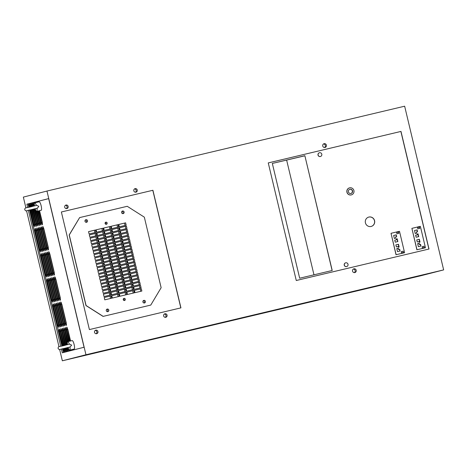 <?xml version="1.0" encoding="UTF-8"?>
<svg xmlns="http://www.w3.org/2000/svg" width="467" height="467" viewBox="0 0 467 467"><rect width="100%" height="100%" fill="white"/><g stroke="black" fill="none" stroke-linecap="round" stroke-linejoin="round"><path stroke-width="0.7" d="M58.994 346.707L26.566 210.763L37.453 208.159L38.802 206.344L36.782 205.334M68.159 347.477L68.135 347.501A4.355 1.01 -103.3 0 0 69.735 350.11A4.355 1.01 -103.3 0 0 69.986 347.045L71.649 345.16L69.653 344.144M69.986 347.028L59.91 349.462M25.93 207.932L23.35 197.103L46.963 191.05L404.65 106.202L443.65 269.897L420.726 275.787L62.35 360.798L85.957 354.751L443.65 269.897M229.449 321.127L297.829 304.904L229.449 321.127M59.659 349.514L62.35 360.798M46.963 191.05L85.957 354.751M61.41 349.123L62.292 352.824L84.06 347.25L48.644 198.603L26.882 204.184L27.67 207.5M28.353 210.36L60.728 346.269M89.395 329.579L180.933 307.87L152.919 190.267L61.375 211.983L89.395 329.579M296.271 280.509L429.004 249.022L400.99 131.42L268.256 162.907L296.271 280.509M133.825 190.822A1.815 1.763 75.6 0 0 135.996 192.171A1.815 1.763 75.6 0 0 137.257 190.005A1.815 1.763 75.6 0 0 135.091 188.656A1.815 1.763 75.6 0 0 133.825 190.822M64.715 207.214A1.815 1.763 75.6 0 0 66.88 208.568A1.815 1.763 75.6 0 0 68.147 206.402A1.815 1.763 75.6 0 0 65.981 205.054A1.815 1.763 75.6 0 0 64.715 207.214M163.643 315.943A1.81 1.757 75.6 0 0 165.803 317.291A1.81 1.757 75.6 0 0 167.063 315.132A1.81 1.757 75.6 0 0 164.904 313.789A1.81 1.757 75.6 0 0 163.643 315.943M94.521 332.341A1.815 1.763 75.6 0 0 96.692 333.689A1.815 1.763 75.6 0 0 97.953 331.523A1.815 1.763 75.6 0 0 95.788 330.175A1.815 1.763 75.6 0 0 94.521 332.341M352.55 271.134A1.932 1.88 75.6 0 0 354.862 272.57A1.932 1.88 75.6 0 0 356.21 270.265A1.932 1.88 75.6 0 0 353.898 268.823A1.932 1.88 75.6 0 0 352.55 271.134M322.744 146.008A1.932 1.88 75.6 0 0 325.055 147.449A1.932 1.88 75.6 0 0 326.404 145.138A1.932 1.88 75.6 0 0 324.092 143.702A1.932 1.88 75.6 0 0 322.744 146.008M344.348 265.128A1.932 1.88 75.6 0 0 346.66 266.564A1.932 1.88 75.6 0 0 348.008 264.258A1.932 1.88 75.6 0 0 345.703 262.816A1.932 1.88 75.6 0 0 344.348 265.128M347.039 192.176A3.625 3.526 75.6 0 0 351.371 194.879A3.625 3.526 75.6 0 0 353.904 190.548A3.625 3.526 75.6 0 0 349.573 187.851A3.625 3.526 75.6 0 0 347.039 192.176M352.532 190.875A2.177 2.119 75.6 0 0 349.929 189.258A2.177 2.119 75.6 0 0 348.411 191.855A2.177 2.119 75.6 0 0 351.015 193.472A2.177 2.119 75.6 0 0 352.532 190.875M318.126 155.056A1.932 1.88 75.6 0 0 320.438 156.492A1.932 1.88 75.6 0 0 321.786 154.186A1.932 1.88 75.6 0 0 319.475 152.744A1.932 1.88 75.6 0 0 318.126 155.056M150.771 305.079L103.172 316.375L86.08 305.517L69.268 234.959L79.635 217.593L127.24 206.297L144.332 217.155L161.138 287.713L150.771 305.079L103.061 316.404L85.969 305.546L69.163 234.989L79.635 217.593M121.607 212.608A1.331 1.296 75.6 0 0 123.195 213.594A1.331 1.296 75.6 0 0 124.123 212.006A1.331 1.296 75.6 0 0 122.535 211.02A1.331 1.296 75.6 0 0 121.607 212.608M105.098 223.477A1.086 1.057 75.6 0 0 106.4 224.288A1.086 1.057 75.6 0 0 107.159 222.993A1.086 1.057 75.6 0 0 105.857 222.181A1.086 1.057 75.6 0 0 105.098 223.477M84.994 221.294A1.331 1.296 75.6 0 0 86.582 222.28A1.331 1.296 75.6 0 0 87.51 220.693A1.331 1.296 75.6 0 0 85.922 219.706A1.331 1.296 75.6 0 0 84.994 221.294M142.902 301.98A1.331 1.296 75.6 0 0 144.49 302.972A1.331 1.296 75.6 0 0 145.418 301.384A1.331 1.296 75.6 0 0 143.83 300.392A1.331 1.296 75.6 0 0 142.902 301.98M123.253 299.686A1.086 1.057 75.6 0 0 124.555 300.491A1.086 1.057 75.6 0 0 125.314 299.195A1.086 1.057 75.6 0 0 124.012 298.384A1.086 1.057 75.6 0 0 123.253 299.686M106.283 310.666A1.331 1.296 75.6 0 0 107.871 311.652A1.331 1.296 75.6 0 0 108.799 310.07A1.331 1.296 75.6 0 0 107.212 309.078A1.331 1.296 75.6 0 0 106.283 310.666M134.998 292.669L141.869 291.04L141.308 288.694L134.438 290.322L134.998 292.669M134.216 289.377L141.081 287.748L140.52 285.395L133.655 287.024L134.216 289.377M133.434 286.084L140.298 284.456L139.738 282.103L132.873 283.732L133.434 286.084M132.646 282.792L139.51 281.163L138.95 278.811L132.085 280.439L132.646 282.792M131.863 279.5L138.728 277.871L138.168 275.518L131.303 277.147L131.863 279.5M131.081 276.207L137.946 274.578L137.386 272.226L130.521 273.855L131.081 276.207M130.293 272.915L137.158 271.286L136.597 268.934L129.733 270.562L130.293 272.915M129.511 269.622L136.376 267.994L135.815 265.641L128.95 267.27L129.511 269.622M128.723 266.33L135.593 264.701L135.033 262.349L128.162 263.978L128.723 266.33M127.94 263.038L134.805 261.409L134.245 259.057L127.38 260.685L127.94 263.038M127.158 259.745L134.023 258.117L133.463 255.764L126.598 257.393L127.158 259.745M126.37 256.453L133.235 254.824L132.675 252.472L125.81 254.101L126.37 256.453M125.588 253.161L132.453 251.532L131.892 249.18L125.028 250.808L125.588 253.161M124.806 249.868L131.671 248.24L131.11 245.887L124.245 247.516L124.806 249.868M124.018 246.576L130.883 244.947L130.322 242.595L123.457 244.223L124.018 246.576M123.235 243.278L130.1 241.649L129.54 239.302L122.675 240.931L123.235 243.278M122.447 239.985L129.312 238.357L128.758 236.004L121.887 237.633L122.447 239.985M121.665 236.693L128.53 235.064L127.97 232.712L121.105 234.341L121.665 236.693M120.883 233.401L127.748 231.772L127.187 229.42L120.323 231.048L120.883 233.401M120.095 230.108L126.96 228.48L126.399 226.127L119.534 227.756L120.095 230.108M119.313 226.816L126.178 225.187L125.617 222.835L118.752 224.464L119.313 226.816M127.45 294.461L134.315 292.832L133.755 290.48L126.89 292.108L127.45 294.461M126.662 291.169L133.527 289.54L132.967 287.187L126.102 288.816L126.662 291.169M125.88 287.876L132.745 286.248L132.184 283.895L125.319 285.524L125.88 287.876M125.098 284.584L131.963 282.955L131.402 280.603L124.537 282.231L125.098 284.584M124.31 281.292L131.174 279.663L130.614 277.31L123.749 278.939L124.31 281.292M123.527 277.999L130.392 276.371L129.832 274.018L122.967 275.647L123.527 277.999M122.739 274.707L129.61 273.078L129.05 270.726L122.179 272.354L122.739 274.707M121.957 271.415L128.822 269.786L128.262 267.433L121.397 269.062L121.957 271.415M121.175 268.122L128.04 266.494L127.479 264.141L120.614 265.77L121.175 268.122M120.387 264.83L127.252 263.201L126.691 260.849L119.826 262.477L120.387 264.83M119.605 261.538L126.469 259.909L125.909 257.556L119.044 259.185L119.605 261.538M118.822 258.245L125.687 256.617L125.127 254.264L118.262 255.893L118.822 258.245M118.034 254.953L124.899 253.324L124.339 250.972L117.474 252.6L118.034 254.953M117.252 251.655L124.117 250.026L123.557 247.679L116.692 249.308L117.252 251.655M116.464 248.362L123.335 246.734L122.774 244.387L115.904 246.01L116.464 248.362M115.682 245.07L122.547 243.441L121.986 241.089L115.121 242.717L115.682 245.07M114.9 241.778L121.764 240.149L121.204 237.796L114.339 239.425L114.9 241.778M114.111 238.485L120.976 236.857L120.416 234.504L113.551 236.133L114.111 238.485M113.329 235.193L120.194 233.564L119.634 231.212L112.769 232.84L113.329 235.193M112.547 231.901L119.412 230.272L118.852 227.919L111.987 229.548L112.547 231.901M111.759 228.608L118.624 226.98L118.063 224.627L111.199 226.256L111.759 228.608M119.896 296.253L126.761 294.624L126.201 292.272L119.336 293.901L119.896 296.253M119.114 292.961L125.979 291.332L125.419 288.98L118.554 290.608L119.114 292.961M118.326 289.668L125.191 288.04L124.631 285.687L117.766 287.316L118.326 289.668M117.544 286.376L124.409 284.747L123.848 282.395L116.984 284.024L117.544 286.376M116.762 283.084L123.627 281.455L123.066 279.103L116.201 280.731L116.762 283.084M115.974 279.791L122.839 278.163L122.278 275.81L115.413 277.439L115.974 279.791M115.191 276.499L122.056 274.87L121.496 272.518L114.631 274.147L115.191 276.499M114.403 273.207L121.268 271.578L120.714 269.226L113.843 270.854L114.403 273.207M113.621 269.914L120.486 268.286L119.926 265.933L113.061 267.562L113.621 269.914M112.839 266.622L119.704 264.993L119.143 262.641L112.278 264.269L112.839 266.622M112.051 263.33L118.916 261.701L118.355 259.348L111.49 260.977L112.051 263.33M111.269 260.031L118.133 258.409L117.573 256.056L110.708 257.685L111.269 260.031M110.481 256.739L117.351 255.11L116.791 252.764L109.926 254.392L110.481 256.739M109.698 253.447L116.563 251.818L116.003 249.466L109.138 251.094L109.698 253.447M108.916 250.154L115.781 248.526L115.221 246.173L108.356 247.802L108.916 250.154M108.128 246.862L114.993 245.233L114.433 242.881L107.568 244.51L108.128 246.862M107.346 243.57L114.211 241.941L113.65 239.589L106.785 241.217L107.346 243.57M106.564 240.277L113.428 238.649L112.868 236.296L106.003 237.925L106.564 240.277M105.775 236.985L112.64 235.356L112.08 233.004L105.215 234.632L105.775 236.985M104.993 233.693L111.858 232.064L111.298 229.711L104.433 231.34L104.993 233.693M104.205 230.4L111.076 228.772L110.516 226.419L103.645 228.048L104.205 230.4M112.343 298.045L119.208 296.417L118.647 294.064L111.782 295.693L112.343 298.045M111.56 294.753L118.425 293.124L117.865 290.772L111 292.4L111.56 294.753M110.778 291.461L117.643 289.832L117.083 287.479L110.218 289.108L110.778 291.461M109.99 288.168L116.855 286.54L116.295 284.187L109.43 285.816L109.99 288.168M109.208 284.876L116.073 283.247L115.512 280.895L108.648 282.523L109.208 284.876M108.42 281.583L115.291 279.955L114.73 277.602L107.859 279.231L108.42 281.583M107.638 278.291L114.503 276.662L113.942 274.31L107.077 275.939L107.638 278.291M106.855 274.999L113.72 273.37L113.16 271.018L106.295 272.646L106.855 274.999M106.067 271.706L112.932 270.078L112.372 267.725L105.507 269.354L106.067 271.706M105.285 268.414L112.15 266.785L111.59 264.433L104.725 266.062L105.285 268.414M104.503 265.116L111.368 263.487L110.807 261.141L103.943 262.769L104.503 265.116M103.715 261.824L110.58 260.195L110.019 257.842L103.154 259.471L103.715 261.824M102.933 258.531L109.798 256.903L109.237 254.55L102.372 256.179L102.933 258.531M102.145 255.239L109.015 253.61L108.455 251.258L101.584 252.886L102.145 255.239M101.362 251.947L108.227 250.318L107.667 247.965L100.802 249.594L101.362 251.947M100.58 248.654L107.445 247.025L106.885 244.673L100.02 246.302L100.58 248.654M99.792 245.362L106.657 243.733L106.097 241.381L99.232 243.009L99.792 245.362M99.01 242.069L105.875 240.441L105.314 238.088L98.449 239.717L99.01 242.069M98.228 238.777L105.093 237.148L104.532 234.796L97.667 236.425L98.228 238.777M97.44 235.485L104.304 233.856L103.744 231.504L96.879 233.132L97.44 235.485M96.657 232.192L103.522 230.564L102.962 228.211L96.097 229.84L96.657 232.192M104.795 299.837L111.66 298.209L111.099 295.856L104.234 297.485L104.795 299.837M104.007 296.545L110.872 294.916L110.311 292.564L103.446 294.192L104.007 296.545M103.225 293.253L110.089 291.624L109.529 289.271L102.664 290.9L103.225 293.253M102.436 289.96L109.307 288.332L108.747 285.979L101.882 287.608L102.436 289.96M101.654 286.668L108.519 285.039L107.959 282.687L101.094 284.315L101.654 286.668M100.872 283.376L107.737 281.747L107.176 279.394L100.312 281.023L100.872 283.376M100.084 280.083L106.949 278.455L106.388 276.102L99.524 277.731L100.084 280.083M99.302 276.791L106.167 275.162L105.606 272.81L98.741 274.438L99.302 276.791M98.519 273.493L105.384 271.864L104.824 269.517L97.959 271.146L98.519 273.493M97.731 270.2L104.596 268.572L104.036 266.225L97.171 267.848L97.731 270.2M96.949 266.908L103.814 265.279L103.254 262.927L96.389 264.555L96.949 266.908M96.161 263.616L103.032 261.987L102.471 259.634L95.601 261.263L96.161 263.616M95.379 260.323L102.244 258.695L101.683 256.342L94.819 257.971L95.379 260.323M94.597 257.031L101.462 255.402L100.901 253.05L94.036 254.678L94.597 257.031M93.809 253.739L100.674 252.11L100.113 249.757L93.248 251.386L93.809 253.739M93.026 250.446L99.891 248.818L99.331 246.465L92.466 248.094L93.026 250.446M92.244 247.154L99.109 245.525L98.549 243.173L91.684 244.801L92.244 247.154M91.456 243.862L98.321 242.233L97.761 239.88L90.896 241.509L91.456 243.862M90.674 240.569L97.539 238.941L96.978 236.588L90.113 238.217L90.674 240.569M89.886 237.277L96.757 235.648L96.196 233.296L89.325 234.924L89.886 237.277M89.104 233.985L95.969 232.356L95.408 230.003L88.543 231.632L89.104 233.985M399.489 231.299L404.591 252.7L396.121 254.708L391.025 233.307L399.489 231.299M397.487 251.602L400.096 250.983L399.67 249.197L398.561 249.46L398.269 248.234L396.769 248.59L397.487 251.602M396.366 246.897L398.129 246.477L398.31 247.23L399.157 247.031L398.491 244.259L395.882 244.877L396.366 246.897M394.767 240.172L395.245 242.192L397.855 241.573L397.195 238.8L396.349 238.999L396.524 239.752L394.767 240.172L396.524 239.752M393.646 235.467L394.358 238.479L395.864 238.123L395.572 236.897L396.676 236.635L396.249 234.848L393.646 235.467M396.985 233.757L398.906 233.302L398.602 232.029L396.681 232.484L396.985 233.757M401.544 252.898L403.465 252.443L403.161 251.176L401.241 251.631L401.544 252.898M420.364 226.343L425.46 247.749L416.996 249.757L411.894 228.357L420.364 226.343M417.638 243.64L418.356 246.652L420.965 246.033L420.539 244.247L419.436 244.51L419.144 243.284L417.638 243.64M416.757 239.921L417.235 241.947L418.998 241.527L419.179 242.28L420.026 242.081L419.366 239.302L416.757 239.921L419.15 239.361L419.81 242.134M415.636 235.222L416.115 237.242L418.724 236.623L418.064 233.85L417.218 234.049L417.399 234.802L415.636 235.222L417.399 234.802M414.515 230.517L415.233 233.529L416.733 233.173L416.441 231.947L417.551 231.685L417.124 229.898L414.515 230.517L416.908 229.951L417.329 231.737M422.115 246.681L422.413 247.948L424.34 247.492L424.036 246.226L422.115 246.681L423.925 246.249L424.229 247.522M417.551 227.534L417.854 228.807L419.775 228.351L419.471 227.079L417.551 227.534L419.255 227.131L419.559 228.398M346.607 266.581A1.932 1.88 -104.4 0 1 344.243 265.157A1.932 1.88 -104.4 0 1 345.644 262.833M180.822 307.893L152.808 190.297L61.375 211.983M428.899 249.045L400.879 131.449L268.256 162.913M351.318 194.891A3.625 3.526 -104.4 0 1 346.928 192.206A3.625 3.526 -104.4 0 1 349.514 187.862M320.385 156.509A1.932 1.88 -104.4 0 1 318.021 155.085A1.932 1.88 -104.4 0 1 319.422 152.762M404.591 252.7L396.016 254.737L391.025 233.307M425.46 247.749L416.885 249.787L411.894 228.357M304.782 155.82L272.331 163.438L299.674 278.209L332.212 270.492L304.869 155.715L332.107 270.516M272.331 163.438L304.869 155.715M365.422 222.847A4.833 4.705 75.6 0 0 371.201 226.442A4.833 4.705 75.6 0 0 374.581 220.675A4.833 4.705 75.6 0 0 368.802 217.073A4.833 4.705 75.6 0 0 365.422 222.847M398.795 233.325L398.497 232.058L396.681 232.49M403.36 252.472L403.056 251.199L401.241 251.631M350.904 193.496A2.177 2.119 75.6 0 0 352.316 190.933A2.177 2.119 75.6 0 0 349.824 189.287M371.148 226.46A4.833 4.705 75.6 0 0 374.47 220.704A4.833 4.705 75.6 0 0 368.749 217.091M399.88 251.036L399.454 249.25L398.345 249.512L398.053 248.292L396.769 248.596M398.935 247.084L398.275 244.311L395.888 244.877M397.639 241.626L396.979 238.853L396.349 239.005M395.642 238.176L395.572 236.897M396.46 236.687L396.034 234.907L393.646 235.473M420.749 246.086L420.323 244.299L419.214 244.562L418.922 243.342L417.644 243.646M418.508 236.676L417.848 233.903L417.218 234.055M416.517 233.22L416.441 231.947M313.97 274.818L286.645 160.123M67.178 327.577L70.178 341.056M72.274 349.503L72.531 350.052M64.213 328.342L67.353 342.434M69.087 349.625L69.56 350.81M61.247 329.101L64.884 345.271M65.567 348.137L66.594 351.569M58.276 329.86L61.901 345.983M62.584 348.849L63.629 352.328M65.695 327.957L68.684 341.412M70.78 349.859L71.048 350.431M62.73 328.721L66.372 344.915M67.055 347.787L68.077 351.19M59.758 329.48L63.389 345.627M64.072 348.493L65.111 351.949M61.183 302.412L66.536 324.88M58.217 303.171L63.565 325.645M55.246 303.935L60.599 326.404M52.281 304.694L57.628 327.163M59.7 302.791L65.053 325.266M56.735 303.556L62.082 326.024M53.763 304.315L59.116 326.783M55.188 277.246L60.541 299.715M52.222 278.005L57.569 300.479M49.251 278.77L54.604 301.238M46.286 279.529L51.633 301.997M53.705 277.626L59.052 300.1M50.74 278.39L56.087 300.859M47.768 279.149L53.121 301.618M49.193 252.081L54.546 274.549M46.227 252.84L51.574 275.314M43.256 253.604L48.609 276.073M40.29 254.363L45.638 276.832M47.71 252.46L53.057 274.929M44.744 253.219L50.092 275.693M41.773 253.984L47.126 276.452M43.197 226.915L48.55 249.384M40.232 227.674L45.579 250.149M37.261 228.433L42.614 250.907M34.295 229.198L39.642 251.666M41.715 227.295L47.062 249.763M38.749 228.054L44.096 250.528M35.778 228.818L41.131 251.287M39.135 210.757L42.555 224.218M37.202 201.75L37.214 202.269M35.953 210.623L39.584 224.977M34.237 202.509L34.348 203.793M31.266 203.268L31.82 206.507M32.509 209.374L36.619 225.742M28.3 204.032L28.843 207.22M29.526 210.08L33.647 226.501M37.646 211.113L41.067 224.598M35.72 202.129L35.726 202.62M32.754 202.888L33.315 206.151M33.998 209.018L38.101 225.363M29.783 203.653L30.332 206.858M31.015 209.73L35.13 226.121M70.581 340.963L67.814 329.346L66.711 327.133L66.728 329.626L67.411 329.463M38.446 210.921L41.236 222.613L42.334 224.825L42.316 222.333L39.537 210.664M35.93 202.573L35.62 201.966L36.531 201.732L36.525 202.433M36.957 211.277L39.748 222.993L40.851 225.205L40.833 222.712L38.049 211.014M34.5 203.081L34.138 202.345L35.048 202.112L35.043 202.783M34.797 208.825L38.265 223.372L39.368 225.584L39.351 223.098L36.543 211.294M33.717 206.058L32.649 202.725L33.566 202.491L34.114 205.959M33.309 209.181L36.782 223.751L37.88 225.97L37.868 223.477L34.4 208.924M32.229 206.408L31.166 203.104L32.077 202.871L32.626 206.315M31.82 209.537L35.299 224.131L36.397 226.349L36.385 223.856L32.912 209.28M30.734 206.764L29.684 203.489L30.594 203.25L31.137 206.671M30.332 209.893L33.811 224.516L34.914 226.728L34.897 224.236L31.417 209.636M29.246 207.12L28.201 203.869L29.112 203.635L29.649 207.027M29.497 210.092L33.531 227.026L33.414 224.615L29.929 209.987M33.531 227.026L39.526 252.198L39.409 249.781L34.926 230.967L33.945 228.777M39.526 252.198L45.521 277.363L45.404 274.946L40.921 256.132L39.94 253.943M45.521 277.363L51.516 302.528L51.399 300.112L46.916 281.297L45.935 279.108M51.516 302.528L57.511 327.694L57.394 325.277L52.911 306.463L51.936 304.274M57.511 327.694L58.912 331.628L62.304 345.889M63.611 352.509L62.987 348.75M63.389 348.656L64.522 352.276M63.798 345.533L60.395 331.249L59.291 329.037L59.309 331.529L62.706 345.79M65.094 352.13L64.481 348.4M64.878 348.3L66.01 351.896M65.287 345.177L61.877 330.869L60.774 328.657L60.792 331.15L64.195 345.434M66.577 351.75L65.97 348.043M66.367 347.95L67.493 351.517M66.775 344.821L63.36 330.49L62.263 328.278L62.274 330.764L65.684 345.078M68.065 351.371L67.458 347.687M67.861 347.594L68.976 351.137M67.61 341.704L64.843 330.111L63.745 327.898L63.757 330.385L67.178 344.728M69.548 350.968L69.53 350.075M70.097 350.022L70.447 350.735M69.087 341.313L66.332 329.731L65.228 327.513L65.246 330.006L68.001 341.575M71.031 350.589L71.025 349.801M71.591 349.666L71.93 350.355M66.728 329.626L69.49 341.219M72.519 350.209L72.513 349.45M48.65 198.627L37.103 201.586L37.424 202.217M69.735 350.11A4.355 1.01 -103.3 0 0 69.741 350.11L74.171 349.053A4.355 1.01 -103.3 0 0 74.177 349.053L74.171 349.053A4.355 1.01 -103.3 0 0 74.148 344.582A4.355 1.01 -103.3 0 0 72.163 340.589L67.727 341.64A4.355 1.01 -103.3 0 0 67.721 341.64A4.355 1.01 -103.3 0 0 67.464 344.658M66.302 323.001L61.819 304.18L60.716 301.968L60.733 304.461L65.217 323.275L66.314 325.487L66.302 323.001M63.331 323.759L58.848 304.945L57.75 302.727L57.762 305.22L62.245 324.04L63.349 326.252L63.331 323.759M60.366 324.518L55.882 305.704L54.779 303.492L54.797 305.984L59.28 324.798L60.377 327.011L60.366 324.518M64.814 323.38L60.336 304.56L59.233 302.347L59.251 304.84L63.728 323.654L64.831 325.873L64.814 323.38M61.848 324.139L57.365 305.325L56.268 303.112L56.279 305.599L60.763 324.419L61.866 326.631L61.848 324.139M58.883 324.898L54.4 306.083L53.296 303.871L53.314 306.364L57.797 325.178L58.895 327.39L58.883 324.898M60.307 297.829L55.824 279.015L54.721 276.803L54.738 279.295L59.221 298.109L60.319 300.322L60.307 297.829M57.336 298.594L52.853 279.78L51.755 277.561L51.767 280.054L56.25 298.868L57.353 301.087L57.336 298.594M54.37 299.353L49.887 280.539L48.784 278.326L48.801 280.813L53.285 299.633L54.382 301.845L54.37 299.353M58.819 298.215L54.341 279.394L53.238 277.182L53.256 279.675L57.733 298.489L58.836 300.701L58.819 298.215M55.853 298.973L51.37 280.159L50.273 277.941L50.284 280.433L54.767 299.254L55.871 301.466L55.853 298.973M52.888 299.732L48.405 280.918L47.301 278.706L47.319 281.198L51.802 300.012L52.899 302.225L52.888 299.732M54.312 272.664L49.829 253.85L48.726 251.637L48.743 254.13L53.226 272.944L54.324 275.156L54.312 272.664M51.341 273.428L46.858 254.608L45.76 252.396L45.772 254.889L50.255 273.703L51.358 275.921L51.341 273.428M48.375 274.187L43.892 255.373L42.789 253.161L42.806 255.647L47.29 274.468L48.387 276.68L48.375 274.187M52.824 273.049L48.34 254.229L47.243 252.017L47.26 254.509L51.738 273.323L52.841 275.536L52.824 273.049M49.858 273.808L45.375 254.994L44.272 252.775L44.289 255.268L48.772 274.082L49.876 276.301L49.858 273.808M46.893 274.567L42.409 255.753L41.306 253.54L41.324 256.033L45.807 274.847L46.904 277.059L46.893 274.567M48.317 247.498L43.834 228.684L42.73 226.472L42.748 228.964L47.231 247.779L48.329 249.991L48.317 247.498M45.346 248.263L40.862 229.443L39.765 227.231L39.777 229.723L44.26 248.537L45.363 250.75L45.346 248.263M42.38 249.022L37.897 230.208L36.794 227.989L36.811 230.482L41.294 249.302L42.392 251.515L42.38 249.022M46.828 247.878L42.345 229.063L41.248 226.851L41.259 229.344L45.743 248.158L46.846 250.37L46.828 247.878M43.863 248.642L39.38 229.828L38.276 227.61L38.294 230.103L42.777 248.917L43.875 251.135L43.863 248.642M40.892 249.401L36.414 230.587L35.311 228.375L35.329 230.861L39.806 249.682L40.909 251.894L40.892 249.401M35.136 208.702A4.355 1.01 -103.3 0 0 36.741 211.329L41.178 210.273A4.355 1.01 -103.3 0 0 41.184 210.273L41.178 210.273A4.355 1.01 -103.3 0 0 41.154 205.795A4.355 1.01 -103.3 0 0 39.17 201.802A4.355 1.01 -103.3 0 0 39.164 201.802L34.733 202.859A4.355 1.01 -103.3 0 0 34.47 205.877M36.741 211.329A4.355 1.01 -103.3 0 0 36.741 211.323A4.355 1.01 -103.3 0 0 36.992 208.264M36.321 205.445A4.355 1.01 -103.3 0 0 34.733 202.859A4.355 1.01 -103.3 0 0 34.727 202.859M69.314 344.226A4.355 1.01 -103.3 0 0 67.727 341.64M60.733 304.461L61.416 304.297M65.217 323.275L65.9 323.111M57.762 305.22L58.451 305.056M62.245 324.04L62.934 323.876M54.797 305.984L55.485 305.821M59.28 324.798L59.963 324.635M59.251 304.84L59.934 304.677M63.728 323.654L64.417 323.491M56.279 305.599L56.968 305.441M60.763 324.419L61.451 324.256M53.314 306.364L53.997 306.2M57.797 325.178L58.48 325.014M54.738 279.295L55.421 279.132M59.221 298.109L59.904 297.946M51.767 280.054L52.456 279.891M56.25 298.868L56.939 298.711M48.801 280.813L49.49 280.655M53.285 299.633L53.968 299.47M53.256 279.675L53.939 279.511M57.733 298.489L58.422 298.325M50.284 280.433L50.973 280.27M54.767 299.254L55.456 299.09M47.319 281.198L48.002 281.035M51.802 300.012L52.485 299.849M48.743 254.13L49.426 253.966M53.226 272.944L53.909 272.781M45.772 254.889L46.461 254.725M50.255 273.703L50.944 273.539M42.806 255.647L43.489 255.484M47.29 274.468L47.973 274.304M47.26 254.509L47.943 254.346M51.738 273.323L52.427 273.16M44.289 255.268L44.978 255.105M48.772 274.082L49.461 273.925M41.324 256.033L42.007 255.869M45.807 274.847L46.49 274.684M42.748 228.964L43.431 228.801M47.231 247.779L47.914 247.615M39.777 229.723L40.466 229.56M44.26 248.537L44.949 248.374M36.811 230.482L37.494 230.319M41.294 249.302L41.977 249.139M41.259 229.344L41.948 229.18M45.743 248.158L46.431 247.995M38.294 230.103L38.983 229.939M42.777 248.917L43.466 248.759M35.329 230.861L36.012 230.704M39.806 249.682L40.495 249.518M41.236 222.613L41.919 222.45M26.882 204.184L28.026 203.91L28.814 207.225M29.112 203.635L29.684 203.489M30.594 203.25L31.166 203.104M32.077 202.871L32.649 202.725M33.566 202.491L34.138 202.345M35.048 202.112L35.62 201.966M36.531 201.732L37.103 201.586M63.43 352.532L62.555 348.855M61.872 345.994L57.931 329.439M63.792 350.343L64.475 350.18M59.309 331.529L59.992 331.366M65.275 349.964L65.958 349.801M60.792 331.15L61.481 330.986M66.758 349.585L67.446 349.421M62.274 330.764L62.963 330.607M68.24 349.205L68.772 349.077M63.757 330.385L64.446 330.222M65.246 330.006L65.929 329.842M29.333 205.696L30.016 205.533M33.811 224.516L34.5 224.353M30.816 205.317L31.499 205.153M35.299 224.131L35.982 223.973M32.299 204.937L32.988 204.774M36.782 223.751L37.465 223.588M33.782 204.558L34.336 204.429M38.265 223.372L38.954 223.208M39.748 222.993L40.436 222.829M135.43 192.217A1.815 1.763 75.6 0 0 134.572 188.89M122.623 213.606A1.331 1.296 75.6 0 0 122.027 211.282M105.816 224.271A1.086 1.057 75.6 0 0 105.355 222.479M86.004 222.292A1.331 1.296 75.6 0 0 85.408 219.969M66.314 208.615A1.815 1.763 75.6 0 0 65.462 205.282M165.236 317.338A1.81 1.757 75.6 0 0 164.384 314.017M143.912 302.984A1.331 1.296 75.6 0 0 143.316 300.66M123.971 300.474A1.086 1.057 75.6 0 0 123.51 298.682M107.299 311.664A1.331 1.296 75.6 0 0 106.704 309.347M96.126 333.736A1.815 1.763 75.6 0 0 95.268 330.408M354.295 272.623A1.932 1.88 75.6 0 0 353.379 269.05M324.489 147.502A1.932 1.88 75.6 0 0 323.573 143.924M141.308 288.694L134.443 290.34M140.777 291.303L140.223 288.968M140.52 285.395L133.661 287.047M139.989 288.011L139.435 285.676M139.738 282.103L132.879 283.755M139.207 284.718L138.652 282.383M138.95 278.811L132.091 280.463M138.425 281.426L137.864 279.091M138.168 275.518L131.309 277.17M137.637 278.128L137.082 275.799M137.386 272.226L130.521 273.878M136.854 274.835L136.3 272.506M136.597 268.934L129.738 270.58M136.072 271.543L135.512 269.214M135.815 265.641L128.956 267.287M135.284 268.251L134.73 265.921M135.033 262.349L128.168 263.995M134.502 264.958L133.947 262.629M134.245 259.057L127.386 260.703M133.714 261.666L133.159 259.337M133.463 255.764L126.598 257.41M132.932 258.374L132.377 256.044M132.675 252.472L125.816 254.118M132.149 255.081L131.589 252.746M131.892 249.18L125.033 250.826M131.361 251.789L130.807 249.454M131.11 245.887L124.245 247.533M130.579 248.497L130.024 246.162M130.322 242.595L123.463 244.241M129.791 245.204L129.236 242.869M129.54 239.302L122.681 240.949M129.009 241.912L128.454 239.577M128.758 236.004L121.893 237.656M128.227 238.619L127.672 236.284M127.97 232.712L121.111 234.364M127.438 235.327L126.884 232.992M127.187 229.42L120.323 231.072M126.656 232.035L126.102 229.7M126.399 226.127L119.54 227.779M125.874 228.737L125.314 226.407M125.617 222.835L118.758 224.487M125.086 225.444L124.531 223.115M133.755 290.48L126.896 292.132M133.223 293.095L132.669 290.76M132.967 287.187L126.108 288.839M132.441 289.803L131.887 287.468M132.184 283.895L125.325 285.547M131.653 286.51L131.099 284.175M131.402 280.603L124.537 282.255M130.871 283.212L130.316 280.883M130.614 277.31L123.755 278.962M130.089 279.92L129.528 277.591M129.832 274.018L122.973 275.664M129.301 276.627L128.746 274.298M129.05 270.726L122.185 272.372M128.518 273.335L127.964 271.006M128.262 267.433L121.402 269.08M127.73 270.043L127.176 267.714M127.479 264.141L120.62 265.787M126.948 266.75L126.394 264.421M126.691 260.849L119.832 262.495M126.166 263.458L125.605 261.123M125.909 257.556L119.05 259.203M125.378 260.166L124.823 257.831M125.127 254.264L118.262 255.91M124.596 256.873L124.041 254.538M124.339 250.972L117.48 252.618M123.813 253.581L123.253 251.246M123.557 247.679L116.697 249.325M123.025 250.289L122.471 247.954M122.774 244.387L115.909 246.033M122.243 246.996L121.689 244.661M121.986 241.089L115.127 242.741M121.455 243.704L120.9 241.369M121.204 237.796L114.339 239.448M120.673 240.412L120.118 238.077M120.416 234.504L113.557 236.156M119.891 237.119L119.33 234.784M119.634 231.212L112.775 232.864M119.103 233.821L118.548 231.492M118.852 227.919L111.987 229.571M118.32 230.529L117.766 228.2M118.063 224.627L111.204 226.273M117.532 227.236L116.978 224.907M126.201 292.272L119.342 293.924M125.67 294.887L125.115 292.552M125.419 288.98L118.554 290.632M124.887 291.589L124.333 289.26M124.631 285.687L117.772 287.339M124.105 288.297L123.545 285.967M123.848 282.395L116.989 284.041M123.317 285.004L122.763 282.675M123.066 279.103L116.201 280.749M122.535 281.712L121.98 279.383M122.278 275.81L115.419 277.456M121.747 278.42L121.192 276.09M121.496 272.518L114.637 274.164M120.965 275.127L120.41 272.798M120.714 269.226L113.849 270.872M120.182 271.835L119.628 269.506M119.926 265.933L113.067 267.579M119.394 268.543L118.84 266.208M119.143 262.641L112.278 264.287M118.612 265.25L118.058 262.915M118.355 259.348L111.496 260.995M117.83 261.958L117.27 259.623M117.573 256.056L110.714 257.702M117.042 258.665L116.487 256.33M116.791 252.764L109.926 254.41M116.26 255.373L115.705 253.038M116.003 249.466L109.144 251.118M115.472 252.081L114.917 249.746M115.221 246.173L108.362 247.825M114.689 248.788L114.135 246.453M114.433 242.881L107.573 244.533M113.907 245.496L113.353 243.161M113.65 239.589L106.791 241.241M113.119 242.198L112.565 239.869M112.868 236.296L106.003 237.948M112.337 238.906L111.782 236.576M112.08 233.004L105.221 234.65M111.555 235.613L110.994 233.284M111.298 229.711L104.439 231.358M110.767 232.321L110.212 229.992M110.516 226.419L103.651 228.065M109.984 229.028L109.43 226.699M118.647 294.064L111.788 295.716M118.122 296.673L117.561 294.344M117.865 290.772L111.006 292.418M117.334 293.381L116.779 291.052M117.083 287.479L110.218 289.126M116.552 290.089L115.997 287.76M116.295 284.187L109.436 285.833M115.769 286.796L115.209 284.467M115.512 280.895L108.653 282.541M114.981 283.504L114.427 281.175M114.73 277.602L107.865 279.248M114.199 280.212L113.644 277.883M113.942 274.31L107.083 275.956M113.411 276.919L112.856 274.584M113.16 271.018L106.295 272.664M112.629 273.627L112.074 271.292M112.372 267.725L105.513 269.371M111.846 270.335L111.286 268M111.59 264.433L104.731 266.079M111.058 267.042L110.504 264.707M110.807 261.141L103.943 262.787M110.276 263.75L109.722 261.415M110.019 257.842L103.16 259.494M109.488 260.458L108.934 258.123M109.237 254.55L102.378 256.202M108.706 257.165L108.151 254.83M108.455 251.258L101.59 252.91M107.924 253.873L107.369 251.538M107.667 247.965L100.808 249.617M107.136 250.575L106.581 248.246M106.885 244.673L100.02 246.325M106.353 247.282L105.799 244.953M106.097 241.381L99.237 243.027M105.571 243.99L105.011 241.661M105.314 238.088L98.455 239.734M104.783 240.698L104.229 238.368M104.532 234.796L97.667 236.442M104.001 237.405L103.446 235.076M103.744 231.504L96.885 233.15M103.213 234.113L102.658 231.784M102.962 228.211L96.103 229.857M102.431 230.821L101.876 228.491M111.099 295.856L104.234 297.502M110.568 298.466L110.014 296.136M110.311 292.564L103.452 294.21M109.786 295.173L109.225 292.844M109.529 289.271L102.67 290.918M108.998 291.881L108.443 289.552M108.747 285.979L101.882 287.625M108.216 288.588L107.661 286.259M107.959 282.687L101.1 284.333M107.428 285.296L106.873 282.961M107.176 279.394L100.317 281.041M106.645 282.004L106.091 279.669M106.388 276.102L99.529 277.748M105.863 278.711L105.308 276.376M105.606 272.81L98.747 274.456M105.075 275.419L104.52 273.084M104.824 269.517L97.959 271.164M104.293 272.127L103.738 269.792M104.036 266.225L97.177 267.871M103.511 268.834L102.95 266.499M103.254 262.927L96.395 264.579M102.722 265.542L102.168 263.207M102.471 259.634L95.607 261.286M101.94 262.25L101.386 259.915M101.683 256.342L94.824 257.994M101.152 258.957L100.598 256.622M100.901 253.05L94.042 254.702M100.37 255.659L99.815 253.33M100.113 249.757L93.254 251.409M99.588 252.367L99.027 250.038M99.331 246.465L92.472 248.111M98.8 249.074L98.245 246.745M98.549 243.173L91.684 244.819M98.017 245.782L97.463 243.453M97.761 239.88L90.902 241.527M97.235 242.49L96.675 240.161M96.978 236.588L90.119 238.234M96.447 239.197L95.893 236.868M96.196 233.296L89.331 234.942M95.665 235.905L95.11 233.57M95.408 230.003L88.549 231.65M94.877 232.613L94.322 230.278M68.509 347.436L64.183 348.47C58.784 349.369 59.805 350.501 58.077 348.405C58.334 345.662 58.953 347.162 66.133 344.973L69.665 344.144M35.153 208.743L31.061 209.718C25.381 210.693 26.438 211.79 24.733 209.712C24.938 206.992 25.586 208.457 33.139 206.192L36.794 205.334"/></g></svg>
